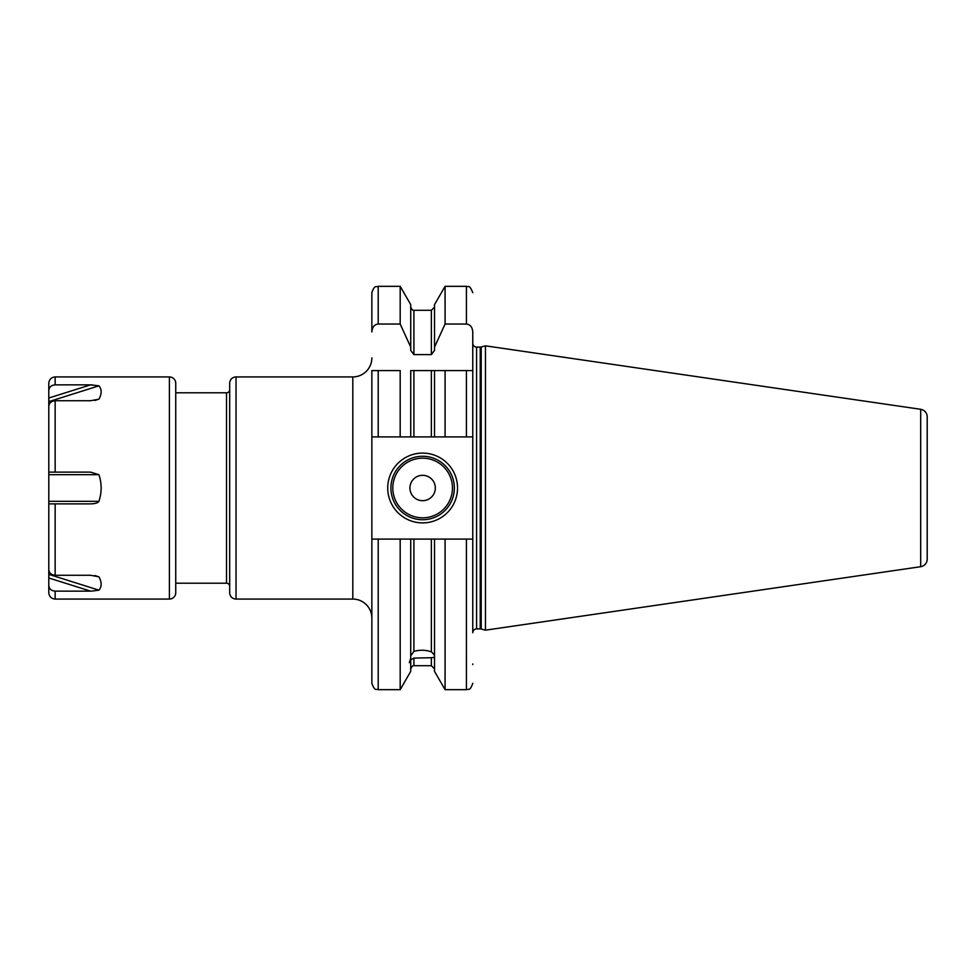 <?xml version="1.0" encoding="UTF-8"?>
<svg xmlns="http://www.w3.org/2000/svg" width="976" height="976" viewBox="0 0 976 976"><rect width="100%" height="100%" fill="white"/><g stroke="black" fill="none" stroke-linecap="round" stroke-linejoin="round"><path stroke-width="1.46" d="M400.184 436.906L400.184 370.587L371.856 370.587L371.856 436.906L413.909 436.906L410.725 436.906L410.725 370.587L445.08 370.587L434.527 370.587L434.527 436.906L413.909 436.906L413.909 370.587M472.774 343.296A3.806 3.806 0 0 0 476.581 347.102L480.229 347.102A3.806 3.806 0 0 0 481.217 346.968L485.462 345.833L485.462 630.167L481.217 629.032A3.806 3.806 0 0 0 480.229 628.898L476.581 628.898A3.806 3.806 0 0 0 472.774 632.704L472.774 539.094L466.418 539.094L466.418 689.666L445.08 689.666L434.527 671.403L434.527 539.094L410.725 539.094L410.725 658.263L409.298 662.667L410.725 662.265L410.725 671.403L400.184 689.666L400.184 539.094L371.856 539.094L371.856 436.906M400.184 324.032L400.184 286.334L410.725 304.597L410.725 347.102L400.184 324.032L378.2 324.032C374.418 324.422 372.307 327.045 371.856 331.913L371.856 292.678L371.856 331.913M431.355 370.587L431.355 436.906L445.08 436.906L445.08 370.587L466.418 370.587L466.418 436.906L445.08 436.906M466.418 436.906L472.774 436.906L472.774 370.587L466.418 370.587L472.774 370.587L472.774 331.913C472.323 327.045 470.212 324.422 466.418 324.032L445.08 324.032L445.08 286.334L434.527 304.597L434.527 350.408L431.355 354.605L413.909 354.605L410.725 350.408L410.725 347.102M378.2 539.094L378.2 689.666C376.516 688.483 375.065 692.143 371.856 683.322L371.856 539.094M378.2 436.906L378.2 370.587L371.856 370.587M434.527 347.102L445.08 324.032M410.725 655.884L413.909 651.395L413.909 539.094L400.184 539.094M410.725 662.265L410.725 659.886L413.909 658.08L413.909 665.705C413.129 665.071 412.067 666.132 410.725 668.889M434.527 658.654C434.967 657.617 433.905 657.312 431.355 657.726L413.909 658.08M413.909 651.395C419.948 649.711 425.768 649.87 431.355 651.87C433.881 654.03 434.942 655.835 434.527 657.275M445.08 689.666L445.08 539.094L431.355 539.094L431.355 651.87M434.527 659.654L434.527 661.02M466.418 539.094L445.08 539.094M472.774 436.906L472.774 539.411M472.774 370.587L472.774 331.913M472.774 663.948L472.774 664.607M485.462 630.167L920.685 566.702A7.613 7.613 0 0 0 927.2 559.163L927.2 416.837A7.613 7.613 0 0 0 920.685 409.298L920.685 566.702M485.462 345.833L920.685 409.298M927.2 416.837L927.2 559.163M927.2 427.708L927.2 548.292M48.8 422.376L48.8 569.716C49.178 573.083 51.289 574.937 55.156 575.267L90.561 575.267L98.918 576.828C101.87 582.196 101.87 586.649 98.918 590.163L91.659 591.127M48.8 560.712L48.8 503.872L90.561 503.872C95.184 503.75 97.966 502.908 98.918 501.322C101.87 492.441 101.87 483.559 98.918 474.678L90.561 472.128L48.8 472.128L48.8 406.284C49.166 402.929 51.289 401.075 55.156 400.733L90.561 400.733L98.918 399.172C101.87 393.804 101.87 389.351 98.918 385.837L90.561 384.861L55.156 384.861C51.289 385.203 49.178 387.045 48.8 390.424L48.8 413.897M48.8 562.103L48.8 577.975L90.561 591.139L55.156 591.139L55.156 599.069L169.397 599.069L169.397 376.931L55.156 376.931C51.301 377.309 49.178 379.42 48.8 383.275L48.8 390.424M48.8 577.975L48.8 592.725C49.178 596.58 51.301 598.691 55.156 599.069M92.476 384.898L91.659 384.873M169.397 376.931A6.344 6.344 0 0 1 175.741 383.275L175.741 592.725A6.344 6.344 0 0 1 169.397 599.069M55.156 591.139C51.289 590.797 49.166 588.943 48.8 585.576L48.812 585.673M175.741 389.814L175.741 586.186L175.741 583.197L226.517 583.197L226.517 392.803L175.741 392.803L175.741 389.814M229.689 389.619A3.172 3.172 0 0 1 226.517 392.803M229.689 586.381A3.172 3.172 0 0 0 226.517 583.197M229.689 383.275L229.689 592.725A6.344 6.344 0 0 0 236.033 599.069L352.812 599.069L352.812 376.931L236.033 376.931A6.344 6.344 0 0 0 229.689 383.275M371.856 357.887A19.044 19.044 0 0 1 352.812 376.931M371.856 618.113A19.044 19.044 0 0 0 352.812 599.069M387.728 488A34.904 34.904 0 0 1 422.632 453.096A34.904 34.904 0 0 1 457.537 488A34.904 34.904 0 0 1 422.632 522.904A34.904 34.904 0 0 1 387.728 488M390.9 488A31.732 31.732 0 0 1 422.632 456.268A31.732 31.732 0 0 1 454.365 488A31.732 31.732 0 0 1 422.632 519.732A31.732 31.732 0 0 1 390.9 488M409.932 488A12.688 12.688 0 0 0 422.632 500.688A12.688 12.688 0 0 0 435.32 488A12.688 12.688 0 0 0 422.632 475.312A12.688 12.688 0 0 0 409.932 488M400.184 286.334L378.2 286.334L378.2 324.032M431.355 354.605L431.355 310.295L413.909 310.295L413.909 354.605M413.909 665.705L431.355 665.705L431.355 657.726M466.418 324.032L466.418 286.334L445.08 286.334M476.581 628.898L476.581 347.102M480.229 628.898L480.229 347.102M481.217 629.032L481.217 346.968M55.156 376.931L55.156 384.861M55.156 400.733L55.156 472.128M55.156 503.872L55.156 575.267M48.8 474.678L98.918 474.678M48.8 501.322L98.918 501.322M94.77 400.477L98.918 399.172M48.8 401.636L98.918 385.837M48.8 398.025L90.561 384.861M94.77 575.523L98.918 576.828M48.8 574.364L98.918 590.163M236.033 376.931L236.033 599.069M392.803 488A29.829 29.829 0 0 0 422.632 517.829A29.829 29.829 0 0 0 452.461 488A29.829 29.829 0 0 0 422.632 458.171A29.829 29.829 0 0 0 392.803 488M400.184 689.666L378.2 689.666M378.2 286.334C376.321 287.554 374.869 284.004 371.856 292.678M413.909 310.295C413.129 310.929 412.067 309.868 410.725 307.111M431.355 665.705L434.527 668.889M431.355 310.295L434.527 307.111M466.418 689.666C468.297 688.446 469.749 691.996 472.774 683.322M466.418 286.334C468.151 287.786 469.005 283.247 472.774 292.678"/></g></svg>
